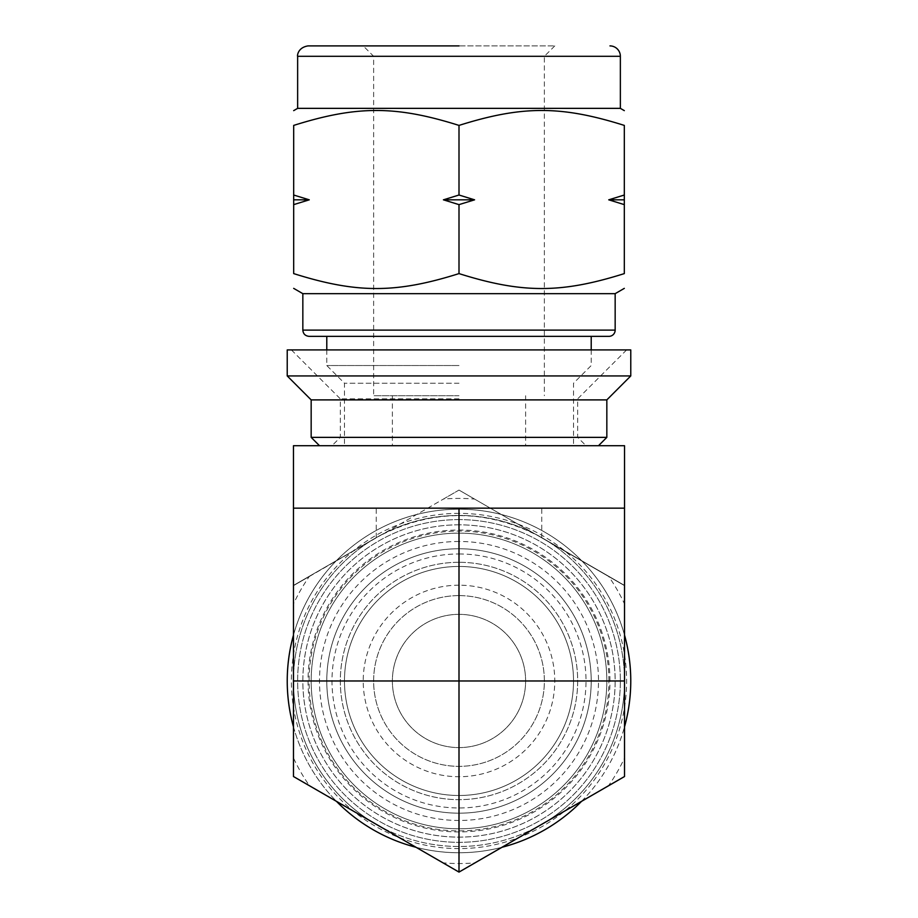<?xml version="1.0" encoding="UTF-8"?>
<svg xmlns="http://www.w3.org/2000/svg" width="918" height="918" viewBox="0 0 918 918"><rect width="100%" height="100%" fill="white"/><g stroke="black" fill="none" stroke-linecap="round" stroke-linejoin="round"><path stroke-width="0.69" stroke-dasharray="4.59 3.44" d="M293.68 204.634L293.68 273.598C356.895 293.496 395.784 293.496 459 273.598L459 204.634L443.417 199.826L459 195.018L459 125.41C395.784 105.513 356.895 105.513 293.68 125.41L293.68 195.018L309.263 199.826L293.68 204.634L293.68 195.018M459 273.598C522.216 293.496 561.105 293.496 624.32 273.598L624.32 204.634L608.737 199.826L624.32 195.018L624.32 204.634M459 195.018L474.583 199.826L459 204.634M624.32 195.018L624.32 125.41C561.105 105.513 522.216 105.513 459 125.41M608.737 199.826L624.32 199.826M443.417 199.826L474.583 199.826M293.68 199.826L309.263 199.826M287.231 349.919L630.769 349.919M459 349.919L291.396 349.919L459 349.919M459 398.848L340.326 398.848L459 398.848M459 437.37L340.326 437.37L459 437.37M287.231 375.944L630.769 375.944M311.168 399.892L606.832 399.892M311.168 437.37L606.832 437.37M459 445.7L598.502 445.7L459 445.7M459 56.308L373.637 56.308L459 56.308M459 395.727L373.637 395.727L459 395.727M363.218 45.9L554.782 45.9L363.218 45.9L373.637 56.308L373.637 395.727M297.639 108.358L620.361 108.358M302.837 293.657L615.163 293.657M309.091 336.355L608.909 336.355M326.785 336.355L459 336.355M459 365.536L326.785 365.536L459 365.536M459 383.231L344.479 383.231L459 383.231M293.68 776.421L459 871.87L293.68 776.421L309.263 785.418L293.68 776.421L293.68 585.523L459 490.074L624.32 585.523L624.32 776.421L459 871.87L443.417 862.874L459 871.87L624.32 776.421L608.737 785.418L624.32 776.421L624.32 585.523L624.32 603.516L624.32 585.523L459 490.074L474.583 499.071L459 490.074L293.68 585.523L309.263 576.527L293.68 585.523L293.68 776.421M474.583 862.874L459 871.87L474.583 862.874A182.567 182.567 0 0 1 443.417 862.874M624.32 758.429L624.32 776.421L624.32 758.429A182.567 182.567 0 0 1 608.737 785.418M608.737 576.527L624.32 585.523L608.737 576.527A182.567 182.567 0 0 1 624.32 603.516M443.417 499.071L459 490.074L443.417 499.071A182.567 182.567 0 0 1 474.583 499.071M293.68 603.516L293.68 585.523L293.68 603.516A182.567 182.567 0 0 1 309.263 576.527M293.68 758.429A182.567 182.567 0 0 0 309.263 785.418M624.515 635.049A171.769 171.769 0 0 0 459 509.203A171.769 171.769 0 0 0 310.238 766.863A171.769 171.769 0 0 0 607.762 766.863A171.769 171.769 0 0 0 459 509.203A171.769 171.769 0 0 0 293.485 635.049M459 513.369A167.604 167.604 0 0 0 313.841 764.774A167.604 167.604 0 0 0 604.159 764.774A167.604 167.604 0 0 0 459 513.369M459 562.298A118.674 118.674 0 0 0 356.218 740.31A118.674 118.674 0 0 0 561.782 740.31A118.674 118.674 0 0 0 459 562.298A118.674 118.674 0 0 0 356.218 740.31A118.674 118.674 0 0 0 561.782 740.31A118.674 118.674 0 0 0 459 562.298M293.485 726.895A171.769 171.769 0 0 0 336.47 801.357M416.015 847.28A171.769 171.769 0 0 0 501.985 847.28M581.53 801.357A171.769 171.769 0 0 0 624.515 726.895M459 533.14A147.832 147.832 0 0 0 330.973 754.883A147.832 147.832 0 0 0 587.027 754.883A147.832 147.832 0 0 0 459 533.14A147.832 147.832 0 0 0 330.973 754.883A147.832 147.832 0 0 0 587.027 754.883A147.832 147.832 0 0 0 459 533.14M459 541.471A139.502 139.502 0 0 0 338.191 750.729A139.502 139.502 0 0 0 579.809 750.729A139.502 139.502 0 0 0 459 541.471M459 553.967A127.005 127.005 0 0 1 568.988 744.475A127.005 127.005 0 0 1 349.012 744.475A127.005 127.005 0 0 1 459 553.967M459 595.61A85.363 85.363 0 0 0 385.067 723.659A85.363 85.363 0 0 0 532.933 723.659A85.363 85.363 0 0 0 459 595.61A85.363 85.363 0 0 0 385.067 723.659A85.363 85.363 0 0 0 532.933 723.659A85.363 85.363 0 0 0 459 595.61M459 585.191A95.782 95.782 0 0 0 376.059 728.858A95.782 95.782 0 0 0 541.941 728.858A95.782 95.782 0 0 0 459 585.191M459 519.611A161.361 161.361 0 0 0 297.639 680.972A161.361 161.361 0 0 0 459 842.334A161.361 161.361 0 0 0 620.361 680.972A161.361 161.361 0 0 0 459 519.611A161.361 161.361 0 0 0 319.257 761.653A161.361 161.361 0 0 0 598.743 761.653A161.361 161.361 0 0 0 459 519.611M459 524.821A156.163 156.163 0 0 0 323.767 759.048A156.163 156.163 0 0 0 594.233 759.048A156.163 156.163 0 0 0 459 524.821A156.163 156.163 0 0 0 302.837 680.972A156.163 156.163 0 0 0 459 837.136A156.163 156.163 0 0 0 615.163 680.972A156.163 156.163 0 0 0 459 524.821M459 548.757A132.215 132.215 0 0 0 344.502 747.08A132.215 132.215 0 0 0 573.498 747.08A132.215 132.215 0 0 0 459 548.757A132.215 132.215 0 0 0 344.502 747.08A132.215 132.215 0 0 0 573.498 747.08A132.215 132.215 0 0 0 459 548.757M459 566.452A114.52 114.52 0 0 0 359.822 738.233A114.52 114.52 0 0 0 558.178 738.233A114.52 114.52 0 0 0 459 566.452A114.52 114.52 0 0 0 359.822 738.233A114.52 114.52 0 0 0 558.178 738.233A114.52 114.52 0 0 0 459 566.452M459 614.349A66.624 66.624 0 0 0 401.304 714.284A66.624 66.624 0 0 0 516.696 714.284A66.624 66.624 0 0 0 459 614.349A66.624 66.624 0 0 1 516.696 714.284A66.624 66.624 0 0 1 401.304 714.284A66.624 66.624 0 0 1 459 614.349M624.515 679.527A165.527 165.527 0 0 0 543.008 538.35L624.515 585.409L624.527 508.159L293.485 508.159L374.992 508.159L293.485 508.159L293.485 585.409L376.242 537.627A165.515 165.515 0 0 1 541.758 537.627L543.008 538.35A165.527 165.527 0 0 0 293.485 679.527L293.485 585.409L376.242 537.627C431.414 508.285 486.586 508.285 541.758 537.627L624.515 585.409L624.515 776.536L543.008 823.595A165.527 165.527 0 0 0 624.515 682.418M293.473 445.7L624.527 445.7M293.485 682.418A165.527 165.527 0 0 0 374.992 823.595L293.485 776.536L293.485 679.527M459 515.446A165.527 165.527 0 0 0 315.654 763.742A165.527 165.527 0 0 0 602.346 763.742A165.527 165.527 0 0 0 459 515.446M377.493 825.041A165.527 165.527 0 0 0 540.507 825.041L459 872.1L374.992 823.595M297.639 56.308L620.361 56.308M302.837 330.113L615.163 330.113M609.954 680.972A150.954 150.954 0 0 0 383.529 550.249A150.954 150.954 0 0 0 383.529 811.707A150.954 150.954 0 0 0 609.954 680.972M608.909 680.972A149.909 149.909 0 0 0 384.045 551.144A149.909 149.909 0 0 0 384.045 810.801A149.909 149.909 0 0 0 608.909 680.972M376.242 537.627L376.242 508.159M541.758 537.627L541.758 508.159M291.396 349.919L340.326 398.848L340.326 437.37L331.995 445.7M626.604 349.919L577.674 398.848L577.674 437.37L586.005 445.7M554.782 45.9L544.363 56.308L544.363 395.727M326.785 349.919L326.785 365.536L344.479 383.231L344.479 445.7M591.215 349.919L591.215 365.536L573.52 383.231L573.52 445.7M392.376 395.727L392.376 445.7M525.624 395.727L525.624 445.7"/><path stroke-width="1.38" d="M459 204.634L459 273.598C522.216 293.496 561.105 293.496 624.32 273.598C624.32 293.496 624.32 293.496 624.32 273.598C624.32 293.496 624.32 293.496 624.32 273.598L624.32 125.41C624.32 105.513 624.32 105.513 624.32 125.41C624.32 105.513 624.32 105.513 624.32 125.41C561.105 105.513 522.216 105.513 459 125.41L459 195.018L443.417 199.826L459 204.634L474.583 199.826L459 195.018M624.32 195.018L608.737 199.826L624.32 204.634M459 273.598C395.784 293.496 356.895 293.496 293.68 273.598L293.68 204.634L309.263 199.826L293.68 195.018L293.68 125.41C356.895 105.513 395.784 105.513 459 125.41M293.68 273.598C293.68 293.496 293.68 293.496 293.68 273.598C293.68 293.496 293.68 293.496 293.68 273.598M293.68 195.018L293.68 204.634M293.68 125.41C293.68 105.513 293.68 105.513 293.68 125.41C293.68 105.513 293.68 105.513 293.68 125.41M624.32 199.826L608.737 199.826M474.583 199.826L443.417 199.826M309.263 199.826L293.68 199.826M459 349.919L287.231 349.919L287.231 375.944L630.769 375.944L630.769 349.919L459 349.919M630.769 375.944L606.832 399.892L311.168 399.892L287.231 375.944M606.832 399.892L606.832 437.37L311.168 437.37L311.168 399.892M459 45.9L308.046 45.9L459 45.9M308.046 45.9C297.443 47.552 297.18 56.365 297.639 56.308L620.361 56.308A10.408 10.408 0 0 0 609.954 45.9M620.361 56.308L620.361 108.358L297.639 108.358L293.68 110.642M624.32 288.367L615.163 293.657L302.837 293.657L293.68 288.367M608.909 336.355L309.091 336.355C305.258 335.954 303.181 333.865 302.837 330.113L615.163 330.113A6.242 6.242 0 0 1 608.909 336.355M459 336.355L326.785 336.355L326.785 349.919M293.485 635.049A171.769 171.769 0 0 0 293.485 726.895M336.47 801.357A171.769 171.769 0 0 0 416.015 847.28M501.985 847.28A171.769 171.769 0 0 0 581.53 801.357M624.515 726.895A171.769 171.769 0 0 0 624.515 635.049M624.515 680.972L459 680.972L459 872.1L624.515 776.536L624.515 508.159L293.473 508.159L293.485 680.972L459 680.972L459 508.159M624.527 508.159L624.527 445.7L293.473 445.7L293.473 508.159M543.008 823.595L540.507 825.041A165.527 165.527 0 0 0 543.008 823.595M624.515 682.418A165.527 165.527 0 0 0 624.515 679.527M293.485 679.527A165.527 165.527 0 0 0 293.485 682.418M374.992 823.595A165.527 165.527 0 0 0 377.493 825.041M459 872.1L293.485 776.536L293.485 680.972M598.502 445.7L606.832 437.37M319.498 445.7L311.168 437.37M297.639 56.308L297.639 108.358M620.361 108.358L624.32 110.642M302.837 293.657L302.837 330.113M615.163 293.657L615.163 330.113M591.215 336.355L591.215 349.919"/></g></svg>
